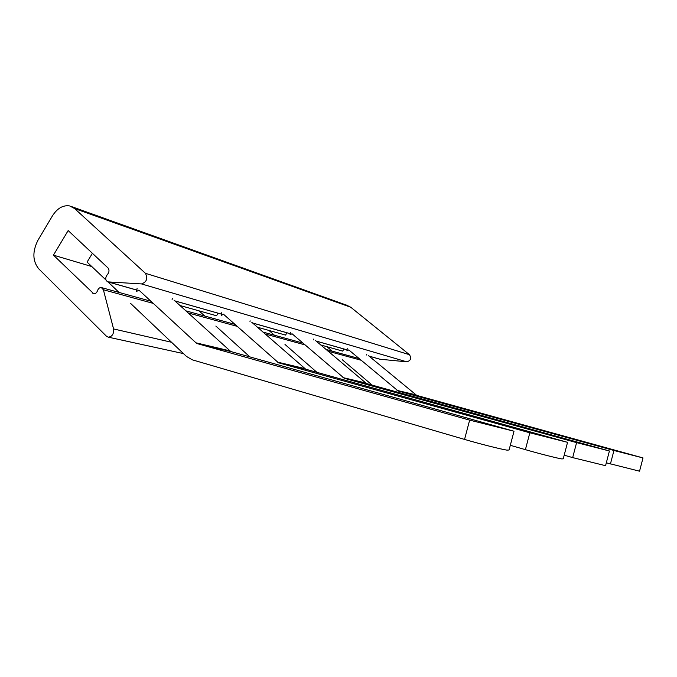 <?xml version="1.0" encoding="UTF-8"?>
<svg xmlns="http://www.w3.org/2000/svg" width="677" height="677" viewBox="0 0 677 677"><rect width="100%" height="100%" fill="white"/><g stroke="black" fill="none" stroke-linecap="round" stroke-linejoin="round"><path stroke-width="1.02" d="M606.321 462.806L639.545 471.192L642.989 458.016M342.215 359.673L372.181 385.12M398.228 391.035L416.719 395.402L643.006 457.931L613.946 450.493L398.228 391.035L348.765 349.916L346.903 350.898L347.225 348.63M416.719 395.402L368.271 355.484M344.018 349.019L342.63 351.092L320.67 344.94M326.949 346.692L332.179 351.135M564.186 455.189L572.666 457.61L576.592 442.631L609.41 450.984L366.46 383.537L315.338 340.387M313.629 339.905L313.756 339.042M576.592 442.631L344.238 378.291L292.032 333.744L290.052 334.836L290.416 332.356M572.666 457.61L605.568 465.691L609.385 451.094M284.992 344.449L316.887 372.308M287.006 332.813L285.516 335.081L257.378 327.203M268.955 330.444L274.447 335.242M510.314 445.305L525.403 449.655L529.837 432.798L567.563 442.326L305.708 369.202L251.768 322.269M249.965 321.753L250.109 320.805M529.837 432.798L278.492 362.779L223.452 314.196L221.328 315.423L221.751 312.681M525.403 449.655C539.467 453.725 557.179 458.227 561.825 458.921L563.239 458.82L567.521 442.462M215.845 326.06L249.855 356.864M218.129 313.223L216.513 315.744L179.896 305.488M199.03 310.845L204.784 316.049M130.593 303.398L186.429 356.407L192.293 359.825L464.549 439.415L469.643 420.129L514.012 431.232L230.789 351.524L174.014 300.106M172.102 299.556L172.271 298.506M469.643 420.129L196.694 343.476L138.861 290.086L136.593 291.474L137.084 288.427M464.549 439.415C480.095 443.977 500.735 449.189 506.853 450.12L509.07 450.01L513.97 431.41M92.41 253.316L87.088 262.084L105.942 279.982M107.956 281.903L119.059 292.439M366.655 355.019L366.765 354.232M74.588 208.541L145.437 273.313C148.009 278.526 146.697 282.064 141.493 283.925L107.888 281.877C105.307 280.43 105.07 278.069 107.152 274.803L107.567 274.38C109.31 272.036 109.454 269.878 107.981 267.923L68.165 230.569L53.441 255.144L93.731 293.75C95.322 293.886 96.549 292.955 97.412 290.958L97.632 290.357C98.495 288.36 99.731 287.42 101.338 287.564L103.378 289.748L113.567 328.937C113.964 333.93 112.196 336.672 108.269 337.154L106.441 336.207L38.623 268.693C32.53 260.941 32.327 251.429 38.005 240.157L52.459 215.836C57.384 208.177 63.147 204.886 69.748 205.943L74.588 208.541L350.771 307.256L346.751 305.217L71.94 206.73M145.437 273.313L409.467 354.706L350.771 307.256M409.467 354.706C411.65 358.345 410.744 360.714 406.733 361.814L379.856 359.208M53.441 255.144L91.759 266.526M396.993 390.384L415.509 394.767M610.426 463.973L613.946 450.493M342.926 377.588L365.174 382.852M344.238 378.291L366.46 383.537M277.105 362.017L304.345 368.457M278.492 362.779L305.708 369.202M195.221 342.638L229.351 350.711M196.694 343.476L230.789 351.524M141.493 283.925L406.733 361.814M108.185 281.92L136.822 290.061M174.869 300.884L221.523 314.153L174.937 300.943M252.58 322.98L290.221 333.685M316.108 341.047L347.056 349.848M369.007 356.094L380.389 359.326M92.554 293.133L94.729 293.716M103.378 289.748L153.07 303.338M187.994 312.884L237.026 326.297M265.088 333.973L304.946 344.872M327.998 351.177L361.036 360.215M113.567 328.937L171.526 342.266M107.888 281.877L136.813 290.103M252.648 323.039L290.213 333.719M316.167 341.098L347.047 349.882M369.067 356.136L380.161 359.292M101.694 287.657L150.751 301.172M185.71 310.794L234.809 324.325M262.921 332.06L302.839 343.061M325.933 349.417L359.03 358.531M108.269 337.154L183.467 353.597"/></g></svg>
